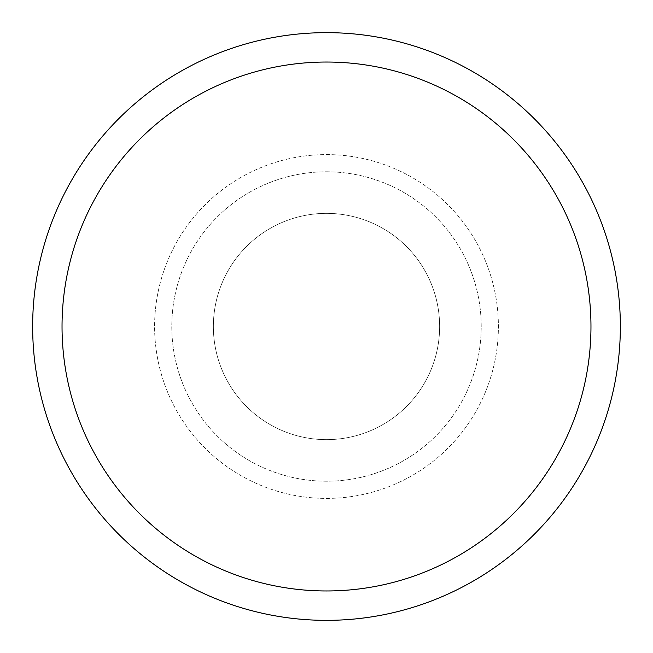 <?xml version="1.0" encoding="UTF-8"?>
<svg xmlns="http://www.w3.org/2000/svg" width="653" height="653" viewBox="0 0 653 653"><rect width="100%" height="100%" fill="white"/><g stroke="black" fill="none" stroke-linecap="round" stroke-linejoin="round"><path stroke-width="0.49" stroke-dasharray="3.27 2.45" d="M326.5 213.368A113.132 113.132 0 0 1 439.632 326.5A113.132 113.132 0 0 1 326.5 439.632A113.132 113.132 0 0 1 213.368 326.5A113.132 113.132 0 0 1 326.5 213.368A113.132 113.132 0 0 1 439.632 326.5A113.132 113.132 0 0 1 326.5 439.632A113.132 113.132 0 0 1 213.368 326.5A113.132 113.132 0 0 1 326.5 213.368A113.132 113.132 0 0 1 439.632 326.5A113.132 113.132 0 0 1 326.5 439.632A113.132 113.132 0 0 1 213.368 326.5A113.132 113.132 0 0 1 326.5 213.368A113.132 113.132 0 0 1 439.632 326.5A113.132 113.132 0 0 1 326.5 439.632A113.132 113.132 0 0 1 213.368 326.5A113.132 113.132 0 0 1 326.5 213.368M326.5 171.788A154.712 154.712 0 0 1 481.212 326.5A154.712 154.712 0 0 1 326.5 481.212A154.712 154.712 0 0 1 171.788 326.5A154.712 154.712 0 0 1 326.5 171.788A154.712 154.712 0 0 1 481.212 326.5A154.712 154.712 0 0 1 326.5 481.212A154.712 154.712 0 0 1 171.788 326.5A154.712 154.712 0 0 1 326.5 171.788M326.5 154.598A171.902 171.902 0 0 1 498.402 326.5A171.902 171.902 0 0 1 326.5 498.402A171.902 171.902 0 0 1 154.598 326.5A171.902 171.902 0 0 1 326.5 154.598A171.902 171.902 0 0 1 498.402 326.5A171.902 171.902 0 0 1 326.5 498.402A171.902 171.902 0 0 1 154.598 326.5A171.902 171.902 0 0 1 326.5 154.598A171.902 171.902 0 0 1 498.402 326.5A171.902 171.902 0 0 1 326.5 498.402A171.902 171.902 0 0 1 154.598 326.5A171.902 171.902 0 0 1 326.5 154.598M326.5 32.65A293.85 293.85 0 0 1 620.35 326.5A293.85 293.85 0 0 1 326.5 620.35A293.85 293.85 0 0 1 32.65 326.5A293.85 293.85 0 0 1 326.5 32.65"/><path stroke-width="0.98" d="M326.5 32.65A293.85 293.85 0 0 1 620.35 326.5A293.85 293.85 0 0 1 326.5 620.35A293.85 293.85 0 0 1 32.65 326.5A293.85 293.85 0 0 1 326.5 32.65M326.5 62.035A264.465 264.465 0 0 1 590.965 326.5A264.465 264.465 0 0 1 326.5 590.965A264.465 264.465 0 0 1 62.035 326.5A264.465 264.465 0 0 1 326.5 62.035"/></g></svg>

